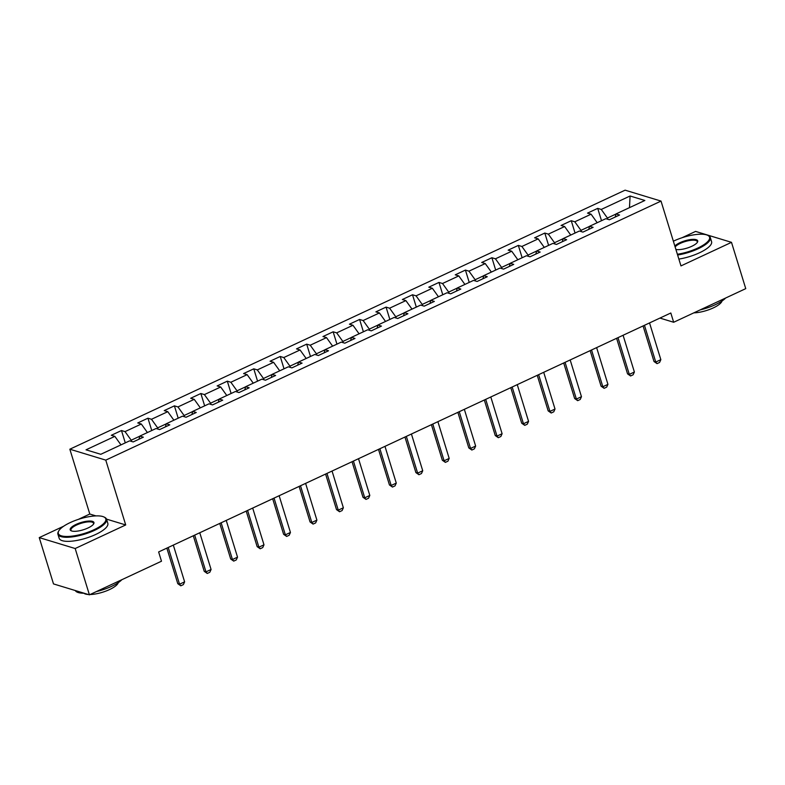 <?xml version="1.0" encoding="UTF-8"?>
<svg xmlns="http://www.w3.org/2000/svg" width="785" height="785" viewBox="0 0 785 785"><rect width="100%" height="100%" fill="white"/><g stroke="black" fill="none" stroke-linecap="round" stroke-linejoin="round"><path stroke-width="1.18" d="M95.937 515.902L89.794 514.028L78.255 519.415M63.713 526.195L39.25 537.607L53.498 583.912L89.412 594.834L161.494 561.206L158.639 551.943L670.822 312.999L673.667 322.262L745.75 288.635L731.502 242.339L695.588 231.408L682.018 237.747M89.794 514.028L69.845 449.206L625.105 190.166L661.019 201.088L105.769 460.128L69.845 449.206M630.09 195.995L601.261 209.448L597.719 208.368L587.543 213.118L591.085 214.197L574.797 221.792L571.254 220.713L561.079 225.462L564.621 226.531L548.342 234.136L544.8 233.057L534.624 237.806L538.167 238.875L521.888 246.47L518.345 245.401L508.17 250.14L511.712 251.22L495.433 258.814L491.891 257.735L481.715 262.484L485.258 263.564L468.969 271.159L465.426 270.079L455.251 274.828L458.793 275.908L442.514 283.503L438.972 282.423L428.796 287.173L432.339 288.252L416.06 295.847L412.517 294.767L402.342 299.517L405.884 300.596L389.605 308.191L386.063 307.112L375.887 311.861L379.43 312.94L363.141 320.535L359.599 319.456L349.423 324.205L352.965 325.275L336.686 332.869L333.144 331.8L322.969 336.539L326.511 337.619L310.232 345.214L306.69 344.144L296.514 348.883L300.056 349.963L283.777 357.558L280.235 356.478L270.06 361.228L273.602 362.307L257.313 369.902L253.771 368.822L243.595 373.572L247.138 374.651L230.859 382.246L227.316 381.167L217.141 385.916L220.683 386.995L204.404 394.59L200.862 393.511L190.686 398.26L194.229 399.339L177.95 406.934L174.407 405.855L164.232 410.604L167.774 411.674L151.485 419.278L147.943 418.199L137.768 422.948L141.31 424.018L125.031 431.613L121.489 430.543L111.313 435.283L114.855 436.362L86.026 449.815L100.784 454.299L129.613 440.846L133.156 441.926L143.331 437.186L139.789 436.107L156.068 428.512L159.61 429.581L169.786 424.842L166.243 423.763L182.522 416.168L186.074 417.247L196.25 412.498L192.708 411.418L208.987 403.824L212.529 404.903L222.704 400.154L219.162 399.074L235.441 391.479L238.983 392.559L249.159 387.81L245.617 386.73L261.896 379.135L265.438 380.215L275.613 375.465L272.071 374.386L288.35 366.791L291.902 367.871L302.078 363.121L298.536 362.052L314.814 354.447L318.357 355.526L328.532 350.777L324.99 349.708L341.269 342.113L344.811 343.182L354.987 338.443L351.445 337.364L367.723 329.769L371.266 330.848L381.441 326.099L377.899 325.019L394.178 317.425L397.73 318.504L407.906 313.755L404.363 312.675L420.642 305.08L424.185 306.16L434.36 301.411L430.818 300.331L447.097 292.736L450.639 293.816L460.815 289.066L457.272 287.987L473.551 280.392L477.094 281.472L487.269 276.722L483.727 275.643L500.016 268.048L503.558 269.127L513.733 264.378L510.191 263.309L526.47 255.714L530.012 256.783L540.188 252.044L536.646 250.964L552.925 243.37L556.467 244.439L566.642 239.7L563.1 238.62L579.379 231.025L582.921 232.105L593.097 227.356L589.555 226.276L605.843 218.681L609.386 219.761L619.561 215.011L616.019 213.932L644.848 200.479L630.09 195.995L629.472 207.652M131.576 441.445L131.193 440.208L139.759 436.205M138.994 439.207L139.789 436.107M125.031 431.613L131.193 440.208M141.31 424.018L147.423 432.545M158.03 429.101L157.648 427.864L166.214 423.871M165.449 426.863L166.243 423.763M151.485 419.278L157.648 427.864M167.774 411.674L173.887 420.201M184.495 416.766L184.112 415.52L192.678 411.526M191.903 414.519L192.708 411.418M177.95 406.934L184.112 415.52M194.229 399.339L200.342 407.857M210.949 404.422L210.566 403.176L219.133 399.182M218.358 402.175L219.162 399.074M204.404 394.59L210.566 403.176M220.683 386.995L226.796 395.512M237.404 392.078L237.021 390.832L245.587 386.838M244.822 389.841L245.617 386.73M230.859 382.246L237.021 390.832M247.138 374.651L253.251 383.168M263.858 379.734L263.475 378.488L272.042 374.494M271.276 377.497L272.071 374.386M257.313 369.902L263.475 378.488M273.602 362.307L279.715 370.824M290.322 367.39L289.94 366.153L298.506 362.15M297.731 365.153L298.536 362.052M283.777 357.558L289.94 366.153M300.056 349.963L306.17 358.48M316.777 355.046L316.394 353.809L324.961 349.806M324.185 352.808L324.99 349.708M310.232 345.214L316.394 353.809M326.511 337.619L332.624 346.146M343.231 342.702L342.849 341.465L351.415 337.471M350.65 340.464L351.445 337.364M336.686 332.869L342.849 341.465M352.965 325.275L359.079 333.802M369.686 330.367L369.303 329.121L377.87 325.127M377.104 328.12L377.899 325.019M363.141 320.535L369.303 329.121M379.43 312.94L385.543 321.457M396.15 318.023L395.768 316.777L404.334 312.783M403.559 315.776L404.363 312.675M389.605 308.191L395.768 316.777M405.884 300.596L411.997 309.113M422.605 305.679L422.222 304.433L430.788 300.439M430.013 303.432L430.818 300.331M416.06 295.847L422.222 304.433M432.339 288.252L438.452 296.769M449.059 293.335L448.677 292.089L457.243 288.095M456.477 291.098L457.272 287.987M442.514 283.503L448.677 292.089M458.793 275.908L464.906 284.425M475.514 280.991L475.131 279.745L483.707 275.751M482.932 278.753L483.727 275.643M468.969 271.159L475.131 279.745M485.258 263.564L491.371 272.081M501.978 268.647L501.595 267.41L510.162 263.407M509.386 266.409L510.191 263.309M495.433 258.814L501.595 267.41M511.712 251.22L517.825 259.737M528.433 256.302L528.05 255.066L536.616 251.063M535.841 254.065L536.646 250.964M521.888 246.47L528.05 255.066M538.167 238.875L544.28 247.403M554.887 243.968L554.504 242.722L563.071 238.728M562.305 241.721L563.1 238.62M548.342 234.136L554.504 242.722M564.621 226.531L570.734 235.058M581.342 231.624L580.959 230.378L589.535 226.384M588.76 229.377L589.555 226.276M574.797 221.792L580.959 230.378M591.085 214.197L597.199 222.714M607.806 219.28L607.423 218.034L615.989 214.04M615.214 217.033L616.019 213.932M601.261 209.448L607.423 218.034M39.25 537.607L75.174 548.529L89.412 594.834M75.174 548.529L125.708 524.949L105.769 460.128M661.019 201.088L680.968 265.909L731.502 242.339M659.93 318.082L673.667 322.262M114.855 436.362L120.968 444.879M597.719 208.368L601.506 220.703M571.254 220.713L575.052 233.047M544.8 233.057L548.597 245.391M518.345 245.401L522.133 257.725M491.891 257.735L495.678 270.069M465.426 270.079L469.224 282.414M438.972 282.423L442.769 294.758M412.517 294.767L416.305 307.102M386.063 307.112L389.851 319.446M359.599 319.456L363.396 331.79M333.144 331.8L336.942 344.124M306.69 344.144L310.477 356.468M280.235 356.478L284.023 368.813M253.771 368.822L257.568 381.157M227.316 381.167L231.114 393.501M200.862 393.511L204.649 405.845M174.407 405.855L178.195 418.189M147.943 418.199L151.74 430.523M121.489 430.543L125.286 442.868M125.708 524.949L106.515 519.12M649.538 322.929L660.842 359.667L659.586 362.444L657.035 363.632L655.76 362.042L654.003 361.512L643.072 325.952M660.842 359.667L655.76 362.042L644.456 325.304M657.035 363.632L654.003 361.512M677.376 254.252A24.835 7.605 -17.1 0 0 697.679 248.109A24.835 7.605 -17.1 0 0 707.589 235.255A24.835 7.605 -17.1 0 0 673.991 240.907A24.835 7.605 -17.1 0 0 673.363 241.201M707.589 235.255L708.296 235.578A25.444 7.791 162.9 0 1 710.327 237.58A25.444 7.791 162.9 0 1 698.14 248.757A25.444 7.791 162.9 0 1 677.612 255.007M674.845 246.009A12.413 3.797 162.9 0 1 679.908 242.702A12.413 3.797 162.9 0 1 692.978 239.366A12.413 3.797 162.9 0 1 697.433 242.222A12.413 3.797 162.9 0 1 691.752 246.304A12.413 3.797 162.9 0 1 675.895 249.444M697.198 242.565A11.804 3.611 -17.1 0 0 697.286 241.594A11.804 3.611 -17.1 0 0 680.379 243.35A11.804 3.611 -17.1 0 0 675.139 246.99M725.634 298.025A25.444 7.791 162.9 0 1 715.351 304.688A25.444 7.791 162.9 0 1 700.22 309.879M722.033 300.969A18.32 5.613 162.9 0 1 713.261 307.916A18.32 5.613 162.9 0 1 693.852 312.852M710.327 237.58L711.573 241.652A25.444 7.791 162.9 0 1 699.396 252.829A25.444 7.791 162.9 0 1 678.868 259.079M93.915 529.777A24.835 7.605 -17.1 0 0 103.826 516.922A24.835 7.605 -17.1 0 0 70.228 522.574A24.835 7.605 -17.1 0 0 58.875 530.748A24.835 7.605 -17.1 0 0 67.795 536.469A24.835 7.605 -17.1 0 0 93.915 529.777M103.826 516.922L104.533 517.256A25.444 7.791 162.9 0 1 106.564 519.248A25.444 7.791 162.9 0 1 94.377 530.424A25.444 7.791 162.9 0 1 57.923 534.212A25.444 7.791 162.9 0 1 58.483 531.416L58.875 530.748M87.999 527.981A12.413 3.797 162.9 0 1 71.2 530.797A12.413 3.797 162.9 0 1 76.155 524.37A12.413 3.797 162.9 0 1 89.215 521.034A12.413 3.797 162.9 0 1 93.67 523.889A12.413 3.797 162.9 0 1 87.999 527.981M93.435 524.233A11.804 3.611 -17.1 0 0 93.523 523.261A11.804 3.611 -17.1 0 0 76.616 525.018A11.804 3.611 -17.1 0 0 70.964 530.199A11.804 3.611 -17.1 0 0 71.582 530.954M121.871 579.693A25.444 7.791 162.9 0 1 111.588 586.356A25.444 7.791 162.9 0 1 96.457 591.547M118.27 582.637A18.32 5.613 162.9 0 1 109.498 589.584A18.32 5.613 162.9 0 1 90.089 594.52M106.564 519.248L107.82 523.32A25.444 7.791 162.9 0 1 95.633 534.497A25.444 7.791 162.9 0 1 59.179 538.284L57.923 534.212M88.283 594.49A18.32 5.613 162.9 0 1 83.867 593.224M84.103 593.215A25.444 7.791 162.9 0 1 75.291 590.536M623.084 335.274L634.388 372.012L633.122 374.788L630.581 375.976L629.295 374.386L627.549 373.856L616.608 338.296M634.388 372.012L629.295 374.386L618.001 337.648M630.581 375.976L627.549 373.856M596.629 347.618L607.933 384.356L606.668 387.133L604.126 388.32L602.841 386.73L601.094 386.2L590.153 350.64M607.933 384.356L602.841 386.73L591.537 349.992M604.126 388.32L601.094 386.2M570.175 359.962L581.469 396.7L580.213 399.477L577.672 400.664L576.386 399.074L574.64 398.535L563.699 362.974M581.469 396.7L576.386 399.074L565.082 362.336M577.672 400.664L574.64 398.535M543.711 372.306L555.015 409.034L553.759 411.821L551.207 413.008L549.932 411.409L548.175 410.879L537.244 375.318M555.015 409.034L549.932 411.409L538.628 374.671M551.207 413.008L548.175 410.879M517.256 384.64L528.56 421.378L527.294 424.165L524.753 425.352L523.467 423.753L521.721 423.223L510.78 387.662M528.56 421.378L523.467 423.753L512.173 387.015M524.753 425.352L521.721 423.223M490.802 396.984L502.106 433.722L500.84 436.509L498.298 437.687L497.013 436.097L495.266 435.567L484.325 400.007M502.106 433.722L497.013 436.097L485.709 399.359M498.298 437.687L495.266 435.567M464.347 409.328L475.641 446.066L474.385 448.843L471.844 450.031L470.558 448.441L468.812 447.911L457.871 412.351M475.641 446.066L470.558 448.441L459.254 411.703M471.844 450.031L468.812 447.911M437.883 421.673L449.187 458.411L447.931 461.188L445.38 462.375L444.104 460.785L442.347 460.255L431.416 424.695M449.187 458.411L444.104 460.785L432.8 424.047M445.38 462.375L442.347 460.255M411.428 434.017L422.732 470.755L421.466 473.532L418.925 474.719L417.64 473.129L415.893 472.599L404.952 437.039M422.732 470.755L417.64 473.129L406.345 436.391M418.925 474.719L415.893 472.599M384.974 446.361L396.278 483.099L395.012 485.876L392.471 487.063L391.185 485.473L389.438 484.934L378.498 449.383M396.278 483.099L391.185 485.473L379.881 448.735M392.471 487.063L389.438 484.934M358.519 458.705L369.813 495.443L368.558 498.22L366.016 499.407L364.731 497.808L362.984 497.278L352.043 461.717M369.813 495.443L364.731 497.808L353.427 461.08M366.016 499.407L362.984 497.278M332.055 471.049L343.359 507.777L342.103 510.564L339.552 511.751L338.276 510.152L336.52 509.622L325.589 474.061M343.359 507.777L338.276 510.152L326.972 473.414M339.552 511.751L336.52 509.622M305.601 483.383L316.904 520.121L315.639 522.908L313.097 524.095L311.812 522.496L310.065 521.966L299.124 486.406M316.904 520.121L311.812 522.496L300.508 485.758M313.097 524.095L310.065 521.966M279.146 495.727L290.45 532.465L289.184 535.242L286.643 536.43L285.357 534.84L283.611 534.31L272.67 498.75M290.45 532.465L285.357 534.84L274.053 498.102M286.643 536.43L283.611 534.31M252.691 508.072L263.986 544.81L262.73 547.587L260.188 548.774L258.903 547.184L257.156 546.654L246.215 511.094M263.986 544.81L258.903 547.184L247.599 510.446M260.188 548.774L257.156 546.654M226.227 520.416L237.531 557.154L236.275 559.931L233.724 561.118L232.448 559.528L230.692 558.998L219.761 523.438M237.531 557.154L232.448 559.528L221.144 522.79M233.724 561.118L230.692 558.998M199.773 532.76L211.077 569.498L209.811 572.275L207.269 573.462L205.984 571.872L204.237 571.333L193.296 535.782M211.077 569.498L205.984 571.872L194.68 535.135M207.269 573.462L204.237 571.333M173.318 545.104L184.622 581.842L183.356 584.619L180.815 585.806L179.53 584.217L177.783 583.677L166.842 548.116M184.622 581.842L179.53 584.217L168.225 547.479M180.815 585.806L177.783 583.677"/></g></svg>
